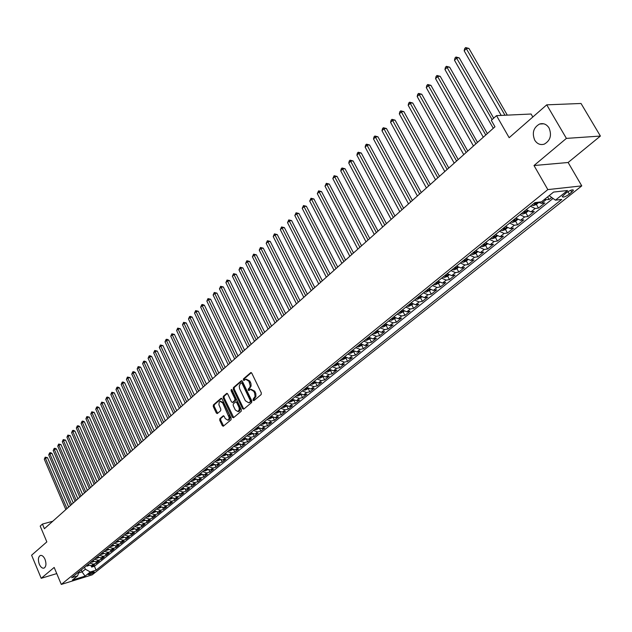 <?xml version="1.0" encoding="UTF-8"?>
<svg xmlns="http://www.w3.org/2000/svg" width="632" height="632" viewBox="0 0 632 632"><rect width="100%" height="100%" fill="white"/><g stroke="black" fill="none" stroke-linecap="round" stroke-linejoin="round"><path stroke-width="0.95" d="M253.053 400.277L253.898 400.641L261.158 394.565L261.316 392.891L251.797 373.204L250.778 372.588L243.439 378.892L243.336 380.053L244.047 380.488L245.658 379.271L248.913 381.23L250.256 385.868L249.656 387.692L248.289 388.98L248.186 390.142L248.897 390.576L250.501 389.383L253.795 391.366L254.585 393.001L255.083 396.43L253.163 399.116L253.053 400.277M251.038 389.265L254.72 391.161L255.834 393.618L255.913 396.612L254.08 398.903L254.206 400.38M251.346 372.659L244.363 378.694L244.465 380.148M246.211 379.153L249.838 381.033L250.944 383.482L251.125 386.081L249.213 388.775L249.324 390.244M45.022 559.344C43.616 556.326 42.02 555.046 40.243 555.504C38.165 556.997 37.857 559.905 39.31 564.234C40.717 567.26 42.312 568.539 44.098 568.081C46.176 566.588 46.484 563.673 45.022 559.344M549.042 127.956C546.593 124.228 543.441 122.916 539.578 124.03C533.455 127.553 531.844 132.941 534.743 140.193C537.176 143.954 540.352 145.265 544.255 144.143C550.361 140.62 551.949 135.224 549.042 127.956M93.931 572.466L94.334 571.992C93.267 571.731 91.371 572.426 88.646 574.101L88.243 574.567C89.309 574.828 91.206 574.125 93.931 572.466M219.865 418.653L219.731 420.256L222.267 425.636L223.254 426.252L231.028 419.79L231.17 418.171L222.045 398.918L220.9 398.413L213.395 404.907L213.261 406.51L216.302 412.973L217.282 413.589L220.655 410.745L220.797 409.133L218.893 404.733L219.217 402.118L220.078 401.336L222.701 402.971L229.163 417.634L228.91 419.119L227.907 420.209L225.237 418.55L224.242 416.441L223.254 415.817L219.865 418.653L220.781 418.431L220.647 420.035L223.641 425.968M566.398 138.392L534.001 165.529L568.129 162.495L600.4 136.062L566.398 138.392L546.735 104.841L509.155 137.697L496.531 115.632L491.293 120.341L494.974 126.787L44.398 528.715L42.447 524.07L40.195 526.093L46.839 541.893L31.6 555.212L41.206 578.304L56.746 573.587M534.001 165.529L547.833 189.6L61.296 584.426L54.17 567.441L41.206 578.304M242.546 408.627L243.723 409.157L251.639 402.529L251.797 400.87L242.404 381.317L241.4 380.709L233.421 387.574L233.279 389.217L242.546 408.627L243.462 408.414L243.944 408.975M241.234 411.242L233.469 417.744L232.307 417.215L223.175 397.947L223.309 396.327L226.738 393.396L227.733 394.005L231.446 401.826L232.45 402.442L234.804 400.475L234.954 398.839L231.059 390.679L231.28 389.454L231.976 389.881L241.377 409.607L241.234 411.242M546.735 104.841L581.029 103.474L600.4 136.062M91.103 565.806L91.648 567.086L94.516 564.787L91.474 565.711L93.394 564.171L89.649 563.128M95.867 561.943L96.427 563.246L99.327 560.924L96.277 561.848L98.213 560.292L94.46 559.233M100.693 558.04L101.262 559.367L104.185 557.013L101.136 557.938L103.095 556.365L99.319 555.299M105.56 554.09L106.144 555.441L109.099 553.071L106.042 553.988L108.017 552.392L104.233 551.317M110.481 550.101L111.082 551.475L114.068 549.082L111.003 549.998L113.002 548.386L109.202 547.296M115.459 546.072L116.067 547.47L119.085 545.045L116.011 545.961L118.034 544.334L114.218 543.236M120.483 541.995L121.107 543.417L124.156 540.968L121.083 541.877L123.121 540.234L119.298 539.12M125.57 537.872L126.203 539.325L129.291 536.845L126.203 537.753L128.264 536.094L124.425 534.972M130.706 533.7L131.353 535.186L134.474 532.681L131.377 533.582L133.47 531.907L129.615 530.769M135.896 529.49L136.567 530.999L139.719 528.471L136.615 529.371L138.724 527.673L134.861 526.527M141.149 525.224L141.829 526.772L145.02 524.204L141.908 525.105L144.041 523.391L140.162 522.23M146.458 520.918L147.153 522.49L150.376 519.899L147.264 520.8L149.421 519.062L145.526 517.885M151.822 516.557L152.541 518.169L155.796 515.546L152.675 516.439L154.856 514.685L150.945 513.5M157.25 512.149L157.984 513.792L161.279 511.146L158.15 512.031L160.354 510.253L156.436 509.06M162.732 507.694L163.49 509.368L166.824 506.69L163.688 507.575L165.916 505.774L161.982 504.565M168.278 503.175L169.052 504.897L172.425 502.187L169.281 503.064L171.541 501.247L167.591 500.023M173.895 498.616L174.685 500.37L178.098 497.629L174.946 498.506L177.229 496.665L173.263 495.433M179.567 493.995L180.381 495.796L183.833 493.023L180.681 493.892L182.988 492.036L179.006 490.78M185.302 489.326L186.148 491.167L189.632 488.362L186.472 489.231L188.81 487.343L184.813 486.079M191.109 484.594L191.97 486.482L195.501 483.646L192.333 484.507L194.703 482.603L190.69 481.323M196.987 479.807L197.871 481.742L201.442 478.874L198.266 479.728L200.66 477.808L196.631 476.512M202.919 474.964L203.836 476.947L207.454 474.047L204.27 474.901L206.688 472.949L202.651 471.638M208.931 470.066L209.871 472.096L213.529 469.157L210.345 470.011L212.794 468.036L208.734 466.708M215.014 465.097L215.986 467.19L219.683 464.22L216.492 465.057L218.964 463.066L214.896 461.723M221.161 460.072L222.164 462.221L225.908 459.211L222.709 460.057L225.213 458.034L221.129 456.675M227.386 454.985L228.421 457.197L232.213 454.147L229.005 454.985L231.541 452.939L227.441 451.564M233.682 449.834L234.748 452.109L238.588 449.028L235.373 449.858L237.948 447.788L233.832 446.397M240.057 444.62L241.163 446.958L245.042 443.838L241.827 444.659L244.426 442.566L240.294 441.16M246.504 439.335L247.649 441.744L251.576 438.584L248.352 439.406L250.991 437.281L246.843 435.859M253.029 433.987L254.214 436.467L258.196 433.276L254.965 434.081L257.635 431.933L253.472 430.495M259.633 428.567L260.866 431.127L264.895 427.888L261.656 428.694L264.358 426.521L260.179 425.059M266.325 423.077L267.597 425.715L271.673 422.437L268.434 423.235L271.168 421.038L266.973 419.561M273.095 417.507L274.414 420.241L278.546 416.923L275.299 417.713L278.064 415.485L273.853 413.984M279.944 411.867L281.311 414.695L285.498 411.337L282.243 412.111L285.048 409.86L280.829 408.343M286.881 406.155L288.303 409.078L292.545 405.673L289.282 406.447L292.126 404.164L287.884 402.631M293.904 400.356L295.389 403.39L299.679 399.945L296.416 400.712L299.292 398.389L295.033 396.841M301.014 394.487L302.554 397.631L306.907 394.131L303.637 394.889L306.552 392.543L302.278 390.979M308.25 388.617L309.822 391.793L314.223 388.253L310.952 389.004L313.907 386.626L309.617 385.038M315.597 382.684L317.177 385.875L321.641 382.297L318.362 383.032L321.356 380.622L317.051 379.018M323.031 376.68L324.635 379.887L329.154 376.253L325.875 376.988L328.909 374.547L324.587 372.912M330.576 370.597L332.187 373.82L336.769 370.139L333.483 370.858L336.556 368.385L332.219 366.734M338.207 364.427L339.842 367.666L344.487 363.937L341.193 364.648L344.314 362.144L339.961 360.469M345.949 358.178L347.6 361.433L352.308 357.657L349.014 358.36L352.166 355.816L347.798 354.118M353.794 351.842L355.461 355.121L360.232 351.289L356.938 351.977L360.137 349.401L355.753 347.687M361.749 345.42L363.432 348.714L368.266 344.827L364.964 345.514L368.211 342.9L363.811 341.162M369.807 338.91L371.513 342.22L376.411 338.286L373.109 338.957L376.396 336.311L371.979 334.549M377.983 332.313L379.698 335.647L384.667 331.65L381.357 332.313L384.69 329.627L380.259 327.842M386.263 325.622L388.001 328.972L393.041 324.927L389.731 325.575L393.112 322.849L388.664 321.04M394.66 318.844L396.422 322.209L401.525 318.101L398.215 318.741L401.644 315.984L397.18 314.144M403.184 311.963L404.962 315.352L410.136 311.189L406.826 311.813L410.302 309.008L405.823 307.144M411.819 304.987L413.612 308.392L418.874 304.174L415.556 304.782L419.079 301.946L414.584 300.05M420.58 297.917L422.397 301.338L427.73 297.056L424.412 297.656L427.983 294.773L423.472 292.853M429.468 290.744L431.308 294.18L436.712 289.835L433.394 290.42L437.02 287.497L432.493 285.553M438.489 283.46L440.338 286.92L445.829 282.512L442.503 283.081L446.192 280.118L441.642 278.143M447.63 276.073L449.51 279.549L455.079 275.078L451.754 275.639L455.49 272.629L450.932 270.622M456.912 268.584L458.816 272.076L464.465 267.541L461.139 268.079L464.931 265.029L460.349 262.999M466.337 260.977L468.257 264.492L473.984 259.886L470.666 260.408L474.514 257.311L469.916 255.249M475.896 253.258L477.832 256.797L483.654 252.121L480.328 252.626L484.238 249.482L479.625 247.388M485.597 245.421L487.556 248.976L493.466 244.236L490.14 244.726L494.113 241.535L489.484 239.41M495.441 237.474L497.431 241.045L503.428 236.234L500.109 236.708L504.131 233.461L499.493 231.312M505.442 229.4L507.457 232.995L513.539 228.105L510.222 228.563L514.314 225.268L509.653 223.08M515.593 221.2L517.632 224.818L523.809 219.849L520.492 220.292L524.647 216.942L519.97 214.722M525.903 212.873L527.965 216.515L534.245 211.467L530.927 211.886L535.146 208.489L530.453 206.237M536.378 204.42L538.464 208.078L544.839 202.959L541.521 203.354L538.188 202.224M566.217 192.855L562.227 196.56C562.859 197.729 565.245 196.923 569.377 194.143L573.39 190.43C572.766 189.252 570.372 190.058 566.217 192.855M547.833 189.6L581.764 185.879L92.209 574.828L61.296 584.426M91.648 567.086L94.421 566.24L96.104 570.167L561.761 199.412L555.441 200.17L549.161 195.636M96.104 570.167L90.305 571.96L85.099 576.123L72.388 580.058L77.562 575.886L71.629 577.719L534.941 202.611L541.474 201.829L553.577 192.073L567.52 190.509L555.441 200.17M547.612 196.884L549.121 199.515L544.16 199.665M538.464 208.078L535.146 208.489M527.965 216.515L524.647 216.942M517.632 224.818L514.314 225.268M507.457 232.995L504.131 233.461M497.431 241.045L494.113 241.535M487.556 248.976L484.238 249.482M477.832 256.797L474.514 257.311M468.257 264.492L464.931 265.029M458.816 272.076L455.49 272.629M449.51 279.549L446.192 280.118M440.338 286.92L437.02 287.497M431.308 294.18L427.983 294.773M422.397 301.338L419.079 301.946M413.612 308.392L410.302 309.008M404.962 315.352L401.644 315.984M396.422 322.209L393.112 322.849M388.001 328.972L384.69 329.627M379.698 335.647L376.396 336.311M371.513 342.22L368.211 342.9M363.432 348.714L360.137 349.401M355.461 355.121L352.166 355.816M347.6 361.433L344.314 362.144M339.842 367.666L336.556 368.385M332.187 373.82L328.909 374.547M324.635 379.887L321.356 380.622M317.177 385.875L313.907 386.626M309.822 391.793L306.552 392.543M302.554 397.631L299.292 398.389M295.389 403.39L292.126 404.164M288.303 409.078L285.048 409.86M281.311 414.695L278.064 415.485M274.414 420.241L271.168 421.038M267.597 425.715L264.358 426.521M260.866 431.127L257.635 431.933M254.214 436.467L250.991 437.281M247.649 441.744L244.426 442.566M241.163 446.958L237.948 447.788M234.748 452.109L231.541 452.939M228.421 457.197L225.213 458.034M222.164 462.221L218.964 463.066M215.986 467.19L212.794 468.036M209.871 472.096L206.688 472.949M203.836 476.947L200.66 477.808M197.871 481.742L194.703 482.603M191.97 486.482L188.81 487.343M186.148 491.167L182.988 492.036M180.381 495.796L177.229 496.665M174.685 500.37L171.541 501.247M169.052 504.897L165.916 505.774M163.49 509.368L160.354 510.253M157.984 513.792L154.856 514.685M152.541 518.169L149.421 519.062M147.153 522.49L144.041 523.391M141.829 526.772L138.724 527.673M136.567 530.999L133.47 531.907M131.353 535.186L128.264 536.094M126.203 539.325L123.121 540.234M121.107 543.417L118.034 544.334M116.067 547.47L113.002 548.386M111.082 551.475L108.017 552.392M106.144 555.441L103.095 556.365M101.262 559.367L98.213 560.292M96.427 563.246L93.394 564.171M94.421 566.24L553.039 198.44M549.121 199.515L551.681 197.46M81.228 569.946L82.057 571.889L85.367 569.227L84.53 567.267M532.831 116.999L531.101 114.021L496.531 115.632M568.129 162.495L581.764 185.879M52.748 521.266L42.447 524.07M78.645 572.94L82.057 571.889L85.099 576.123M526.243 209.65L530.927 211.886M515.823 218.08L520.492 220.292M505.568 226.39L510.222 228.563M495.472 234.567L500.109 236.708M485.526 242.617L490.14 244.726M475.722 250.548L480.328 252.626M466.076 258.362L470.666 260.408M456.565 266.064L461.139 268.079M447.195 273.648L451.754 275.639M437.968 281.122L442.503 283.081M428.867 288.484L433.394 290.42M419.901 295.744L424.412 297.656M411.061 302.902L415.556 304.782M402.347 309.957L406.826 311.813M393.76 316.909L398.215 318.741M385.291 323.774L389.731 325.575M376.933 330.536L381.357 332.313M368.693 337.204L373.109 338.957M360.572 343.784L364.964 345.514M352.561 350.27L356.938 351.977M344.653 356.669L349.014 358.36M336.848 362.989L341.193 364.648M329.154 369.214L333.483 370.858M321.562 375.368L325.875 376.988M314.065 381.436L318.362 383.032M306.67 387.424L310.952 389.004M299.37 393.333L303.637 394.889M292.166 399.163L296.416 400.712M285.048 404.922L289.282 406.447M278.025 410.61L282.243 412.111M271.096 416.227L275.299 417.713M264.247 421.765L268.434 423.235M257.485 427.24L261.656 428.694M250.809 432.651L254.965 434.081M244.213 437.984L248.352 439.406M237.703 443.261L241.827 444.659M231.265 448.467L235.373 449.858M224.905 453.618L229.005 454.985M218.625 458.706L222.709 460.057M212.423 463.722L216.492 465.057M206.293 468.691L210.345 470.011M200.233 473.597L204.27 474.901M194.245 478.44L198.266 479.728M188.328 483.235L192.333 484.507M182.482 487.967L186.472 489.231M176.699 492.644L180.681 493.892M170.988 497.273L174.946 498.506M165.339 501.848L169.281 503.064M159.754 506.366L163.688 507.575M154.232 510.838L158.15 512.031M148.773 515.262L152.675 516.439M143.369 519.63L147.264 520.8M138.037 523.952L141.908 525.105M132.752 528.226L136.615 529.371M127.53 532.452L131.377 533.582M122.371 536.639L126.203 537.753M117.26 540.771L121.083 541.877M112.204 544.863L116.011 545.961M107.211 548.908L111.003 549.998M102.265 552.913L106.042 553.988M97.368 556.879L101.136 557.938M92.525 560.797L96.277 561.848M77.562 575.886L79.111 571.66M87.737 564.676L91.474 565.711M85.367 569.227L90.305 571.96M241.953 380.78L234.346 387.369L234.196 389.012L243.462 408.414M250.169 401.628L250.272 400.467L242.048 383.316L241.337 382.889L240.247 383.798L239.236 386.105L239.607 388.68L245.374 400.775L248.66 402.766L251.094 401.415L251.196 400.253L250.272 400.467M242.143 382.763L242.972 383.118L251.196 400.253M249.071 402.671L250.114 402.236L249.19 402.442M251.094 401.415L250.114 402.236M227.291 393.475L224.234 396.122L224.091 397.741L233.698 417.554M233.018 402.252L235.728 400.269L235.87 398.634L231.983 390.473L231.059 390.679M231.881 389.715L231.983 390.473M235.317 409.971L238.027 411.637L239.307 409.433L239.007 407.387L236.7 402.497L235.689 401.881L233.327 403.848L233.184 405.483L235.317 409.971M238.541 411.519L239.639 410.895L240.223 409.22L239.765 406.795L238.841 407.008M235.847 401.849L237.616 402.292L239.765 406.795M223.791 415.888L220.781 418.431M228.436 420.083L229.495 419.466L230.072 417.823L229.613 415.422L228.697 415.635M220.489 401.241L223.617 402.766L229.613 415.422M221.611 398.389L214.311 404.701L214.177 406.305L217.661 413.304M507.291 115.127L468.944 48.443L466.606 48.427L464.164 50.805L501.216 115.411M504.984 115.237L465.673 47.574L468.944 48.443M464.164 50.805L464.694 48.522L465.673 47.574M538.693 202.548L536.268 204.507L533.384 205.582L531.773 205.171M493.687 118.192L459.227 57.875L456.889 57.883L454.479 60.222L493.276 128.304M533.779 203.543L534.625 203.883L536.165 203.101L535.186 202.58M492.115 119.598L455.972 57.022L459.227 57.875M454.479 60.222L455.016 57.954L455.972 57.022M528.099 211.104L525.761 212.992L522.901 214.066L521.289 213.663M487.351 133.581L449.652 67.174L447.314 67.189L444.944 69.496L483.283 137.215M523.264 212.06L524.102 212.392L525.627 211.617L524.521 211.048M485.771 134.995L446.421 66.321L449.652 67.174M444.944 69.496L445.473 67.245L446.421 66.321M517.671 219.525L515.42 221.342L512.639 222.385L510.964 222.022M477.484 142.39L440.22 76.33L437.881 76.369L435.551 78.637L473.447 145.992M512.908 220.442L513.745 220.766L515.254 220.007L514.148 219.446M475.888 143.812L437.012 75.492L440.22 76.33M435.551 78.637L436.08 76.401L437.012 75.492M507.409 227.812L505.237 229.566L502.472 230.609L500.797 230.253M467.767 151.056L430.929 85.352L428.591 85.407L426.292 87.643L463.754 154.635M502.717 228.697L503.546 229.021L505.039 228.27L503.933 227.718M466.163 152.486L427.746 84.522L430.929 85.352M426.292 87.643L426.821 85.415L427.746 84.522M497.297 235.973L495.204 237.664L492.383 238.73L490.788 238.359M458.192 159.596L421.773 94.239L419.443 94.31L417.175 96.514L454.203 163.151M492.676 236.826L493.505 237.142L494.982 236.407L493.868 235.855M456.581 161.034L418.605 93.418L421.773 94.239M417.175 96.514L417.705 94.302L418.605 93.418M487.343 244.015L485.329 245.643L482.595 246.678L480.92 246.338M448.76 168.009L412.751 103L410.421 103.087L408.185 105.26L444.802 171.541M482.785 244.837L483.614 245.145L485.076 244.418L483.962 243.881M447.14 169.455L409.607 102.186L412.751 103M408.185 105.26L408.714 103.055L409.607 102.186M477.531 251.931L475.596 253.495L472.878 254.53L471.211 254.206M439.461 176.304L403.864 111.635L401.525 111.73L399.329 113.871L435.535 179.812M473.044 252.721L473.866 253.021L475.311 252.31L474.205 251.781M437.834 177.758L400.735 110.829L403.864 111.635M399.329 113.871L399.851 111.69L400.735 110.829M467.87 259.736L466.013 261.237L463.232 262.296L461.644 261.956M430.305 184.473L395.095 120.143L392.764 120.254L390.592 122.363L426.403 187.957M463.446 260.487L464.267 260.787L465.697 260.084L464.591 259.562M428.67 185.934L391.99 119.345L395.095 120.143M390.592 122.363L391.121 120.191L391.99 119.345M458.358 267.415L456.565 268.861L453.871 269.896L452.212 269.588M421.275 192.531L386.46 128.533L384.13 128.659L381.989 130.737L417.397 195.983M453.997 268.142L454.811 268.434L456.225 267.747L455.119 267.233M419.64 193.992L383.371 127.743L386.46 128.533M381.989 130.737L382.518 128.58L383.371 127.743M448.981 274.991L447.259 276.382L444.509 277.432L442.921 277.108M412.38 200.463L377.944 136.804L375.613 136.939L373.504 138.993L408.525 203.899M444.675 275.686L445.497 275.979L446.895 275.291L445.789 274.786M410.737 201.932L374.871 136.022L377.944 136.804M373.504 138.993L374.026 136.844L374.871 136.022M439.738 282.449L435.416 284.811L433.765 284.519M403.603 208.291L369.546 144.957L367.216 145.107L365.138 147.13L399.78 211.696M435.495 283.12L436.309 283.405L437.7 282.733L436.594 282.235M401.96 209.761L366.497 144.183L369.546 144.957M365.138 147.13L365.659 144.997L366.497 144.183M430.629 289.804L426.324 292.134L424.743 291.826M394.961 216.002L361.259 152.999L358.944 153.157L356.89 155.156L391.161 219.391M426.45 290.443L427.264 290.72L428.63 290.064L427.524 289.575M393.302 217.479L358.233 152.233L361.259 152.999M356.89 155.156L357.412 153.031L358.233 152.233M421.655 297.056L417.491 299.299L415.848 299.023M386.436 223.61L353.098 160.931L350.776 161.097L348.753 163.064L382.66 226.975M417.531 297.664L418.337 297.941L419.695 297.285L418.597 296.803M384.777 225.087L350.089 160.173L353.098 160.931M348.753 163.064L349.275 160.955L350.089 160.173M412.807 304.197L408.651 306.417L407.087 306.125M378.031 231.107L345.04 168.744L342.726 168.934L340.735 170.869L374.278 234.448M408.738 304.782L409.544 305.051L410.895 304.411L409.789 303.937M376.364 232.592L342.054 167.994L345.04 168.744M340.735 170.869L341.256 168.776L342.054 167.994M404.085 311.236L400.072 313.377L398.437 313.124M369.744 238.501L337.101 176.462L334.786 176.652L332.819 178.572L366.015 241.819M400.072 311.797L400.878 312.066L402.205 311.434L401.107 310.96M368.069 239.986L334.123 175.72L337.101 176.462M332.819 178.572L334.123 175.72M395.482 318.18L391.477 320.298L389.92 320.021M361.567 245.793L329.264 184.07L326.957 184.275L325.014 186.163L357.862 249.095M391.524 318.718L393.649 318.354L392.543 317.896M359.892 247.286L326.31 183.327L329.264 184.07M325.014 186.163L326.31 183.327M387.005 325.03L383.071 327.092L381.515 326.823M353.501 252.982L321.538 191.575L319.231 191.788L317.311 193.653L349.828 256.26M383.103 325.543L385.204 325.18L384.106 324.73M351.827 254.483L318.599 190.84L321.538 191.575M317.311 193.653L318.599 190.84M378.639 331.784L374.776 333.799L373.228 333.538M345.546 260.076L313.907 198.977L311.608 199.206L309.712 201.047L341.896 263.339M374.792 332.266L376.877 331.911L375.779 331.468M343.863 261.577L310.991 198.258L313.907 198.977M309.712 201.047L310.991 198.258M370.392 338.436L366.6 340.411L365.051 340.158M337.701 267.075L306.386 206.285L304.087 206.522L302.222 208.339L334.075 270.314M366.592 338.902L368.669 338.555L367.571 338.112M336.019 268.584L303.478 205.566L306.386 206.285M302.222 208.339L303.478 205.566M362.262 345.009L358.534 346.928L356.985 346.684M329.959 273.988L298.96 213.498L296.661 213.742L294.82 215.528L326.357 277.203M358.51 345.451L360.572 345.104L359.474 344.669M328.277 275.489L296.068 212.787L298.96 213.498M294.82 215.528L296.068 212.787M354.236 351.487L350.578 353.359L349.038 353.122M322.32 280.798L291.628 220.608L289.338 220.868L287.521 222.63L318.733 283.997M350.539 351.906L352.585 351.558L351.487 351.131M320.629 282.307L288.761 219.904L291.628 220.608M287.521 222.63L288.761 219.904M346.32 357.878L342.726 359.703L341.185 359.474M314.783 287.521L284.4 227.631L282.109 227.899L280.316 229.645L311.221 290.696M342.67 358.273L344.701 357.933L343.611 357.514M313.093 289.029L281.548 226.935L284.4 227.631M280.316 229.645L281.548 226.935M338.515 364.182L334.976 365.968L333.443 365.738M307.35 294.157L277.258 234.567L274.975 234.835L273.206 236.558L303.802 297.317M334.913 364.553L336.927 364.222L335.837 363.811M305.651 295.665L274.422 233.872L277.258 234.567M273.206 236.558L274.422 233.872M330.812 370.399L327.337 372.145L325.812 371.924M300.002 300.706L270.212 241.408L267.928 241.693L266.183 243.391L296.487 303.842M327.25 370.755L329.256 370.423L328.166 370.02M298.304 302.222L267.391 240.721L270.212 241.408M266.183 243.391L267.391 240.721M323.205 376.538L319.792 378.244L318.267 378.031M292.758 307.168L263.252 248.163L260.977 248.455L259.254 250.13L289.258 310.288M319.697 376.877L321.688 376.546L320.598 376.143M291.06 308.685L260.455 247.483L263.252 248.163M259.254 250.13L260.455 247.483M315.708 382.597L312.35 384.264L310.833 384.051M285.609 313.551L256.387 254.83L254.111 255.131L252.413 256.79L282.133 316.648M312.24 382.913L314.215 382.589L313.124 382.194M283.902 315.068L253.598 254.159L256.387 254.83M252.413 256.79L253.598 254.159M308.298 388.577L305.003 390.197L303.486 389.999M278.546 319.847L249.608 261.419L247.333 261.727L245.658 263.362L275.094 322.928M304.877 388.877L306.844 388.554L305.754 388.167M276.84 321.364L246.835 260.747L249.608 261.419M245.658 263.362L246.835 260.747M300.99 394.479L297.751 396.059L296.242 395.869M271.57 326.065L242.909 267.921L240.642 268.237L238.983 269.848L268.142 329.13M297.609 394.755L299.56 394.439L298.478 394.052M269.872 327.589L240.152 267.257L242.909 267.921M238.983 269.848L240.152 267.257M293.777 400.301L290.594 401.849L289.085 401.66M264.69 332.211L236.297 274.335L234.038 274.659L232.394 276.255L261.277 335.252M290.436 400.562L292.379 400.246L291.297 399.866M262.983 333.728L233.556 273.688L236.297 274.335M232.394 276.255L233.556 273.688M286.659 406.052L283.523 407.561L282.022 407.379M257.896 338.27L229.764 280.679L227.512 281.011L225.893 282.583L254.499 341.296M283.357 406.297L285.285 405.981L284.202 405.61M256.189 339.795L227.038 280.031L229.764 280.679M225.893 282.583L227.038 280.031M279.628 411.732L276.547 413.202L275.046 413.02M251.18 344.258L223.317 286.944L221.066 287.284L219.462 288.84L247.807 347.268M276.366 411.953L278.285 411.645L277.203 411.282M249.474 345.783L220.608 286.304L223.317 286.944M219.462 288.84L220.608 286.304M272.684 417.333L269.659 418.771L268.166 418.597M244.552 350.168L216.942 293.13L214.698 293.477L213.118 295.01L241.203 353.162M269.461 417.547L271.365 417.238L270.291 416.875M242.846 351.692L214.248 292.49L216.942 293.13M213.118 295.01L214.248 292.49M265.827 422.871L262.857 424.269L261.364 424.104M238.003 356.014L210.646 299.244L208.402 299.592L206.846 301.108L234.67 358.984M262.651 423.061L264.539 422.761L263.465 422.405M236.297 357.538L207.968 298.612L210.646 299.244M206.846 301.108L207.968 298.612M259.065 428.33L256.134 429.705L254.649 429.539M231.541 361.781L204.428 305.28L202.193 305.635L200.652 307.136L228.223 364.735M255.921 428.512L257.793 428.212L256.718 427.864M229.827 363.305L202.193 305.635L201.766 304.656L202.659 304.513L204.428 305.28M200.652 307.136L201.766 304.656M252.373 433.734L249.498 435.069L248.02 434.911M225.15 367.476L198.29 311.244L196.054 311.608L194.53 313.093L221.856 370.415M249.269 433.892L251.141 433.592L250.067 433.252M223.444 369.001L196.054 311.608L195.636 310.62L198.29 311.244M194.53 313.093L195.636 310.62M245.777 439.058L242.941 440.37L241.463 440.212M218.838 373.109L192.215 317.138L189.987 317.509L188.486 318.97L215.567 376.032M242.704 439.208L244.56 438.916L243.486 438.576M217.132 374.634L189.987 317.509L189.584 316.521L190.469 316.371L192.215 317.138M188.486 318.97L189.584 316.521M239.252 444.328L236.471 445.599L234.993 445.449M212.605 378.671L186.219 322.96L183.999 323.339L182.506 324.785L209.35 381.578M236.218 444.462L238.067 444.17L236.992 443.83M210.898 380.195L183.999 323.339L183.596 322.352L186.219 322.96M182.506 324.785L183.596 322.352M232.813 449.526L230.072 450.766L228.602 450.624M206.443 384.161L180.294 328.719L178.074 329.098L176.605 330.528L203.204 387.053M229.811 449.644L231.644 449.36L230.577 449.028M204.736 385.686L178.074 329.098L177.687 328.111L180.294 328.719M176.605 330.528L177.687 328.111M226.446 454.669L223.752 455.877L222.29 455.735M200.36 389.596L174.432 334.407L172.22 334.794L170.766 336.208L197.137 392.464M223.483 454.771L225.308 454.479L224.242 454.155M198.645 391.121L172.22 334.794L171.841 333.799L174.432 334.407M170.766 336.208L171.841 333.799M220.157 459.741L217.511 460.926L216.049 460.791M194.348 394.961L168.649 340.024L166.437 340.419L164.999 341.817L191.141 397.812M217.234 459.835L219.043 459.551L217.977 459.227M192.634 396.485L166.437 340.419L166.066 339.431L166.951 339.273L168.649 340.024M164.999 341.817L166.066 339.431M213.948 464.757L211.341 465.91L209.887 465.776M188.399 400.261L162.922 345.578L160.718 345.981L159.304 347.363L185.215 403.105M211.056 464.836L212.85 464.552L211.791 464.236M186.693 401.786L160.718 345.981L160.354 344.985L162.922 345.578M159.304 347.363L160.354 344.985M207.81 469.718L205.242 470.84L203.796 470.714M182.522 405.499L157.265 351.076L155.069 351.479L153.671 352.838L179.362 408.327M204.95 469.781L206.735 469.497L205.677 469.189M180.815 407.024L155.069 351.479L154.714 350.483L157.265 351.076M153.671 352.838L154.714 350.483M201.742 474.616L199.222 475.706L197.776 475.588M176.715 410.682L151.68 356.503L149.484 356.914L148.093 358.257L173.571 413.494M198.914 474.664L200.692 474.387L199.633 474.079M175.009 412.206L149.484 356.914L149.136 355.919L150.013 355.753L151.68 356.503M148.093 358.257L149.136 355.919M195.746 479.451L193.266 480.518L191.828 480.399M170.98 415.801L146.15 361.867L143.962 362.278L142.587 363.613L167.843 418.597M192.95 479.491L194.719 479.214L193.661 478.914M169.273 417.325L143.962 362.278L143.622 361.291L144.499 361.125L146.15 361.867M142.587 363.613L143.622 361.291M189.829 484.238L187.388 485.273L185.95 485.163M165.308 420.865L140.683 367.176L138.503 367.595L137.144 368.914L162.187 423.645M187.056 484.262L188.818 483.986L187.759 483.693M163.601 422.389L138.503 367.595L138.171 366.6L140.683 367.176M137.144 368.914L138.171 366.6M183.967 488.963L181.566 489.982L180.136 489.863M159.699 425.865L135.28 372.422L133.107 372.841L131.764 374.144L156.594 428.63M181.234 488.978L182.98 488.702L181.929 488.41M157.992 427.39L133.107 372.841L132.783 371.853L133.652 371.679L135.28 372.422M131.764 374.144L132.783 371.853M178.185 493.639L175.822 494.627L174.393 494.516M154.153 430.811L129.939 377.604L127.767 378.039L126.44 379.326L151.072 433.56M175.475 493.639L177.213 493.371L176.162 493.079M152.446 432.335L127.767 378.039L127.451 377.043L129.939 377.604M126.44 379.326L127.451 377.043M172.465 498.253L170.134 499.217L168.712 499.114M148.67 435.701L124.662 382.739L122.49 383.166L121.178 384.446L145.605 438.442M169.787 498.245L171.517 497.977L170.466 497.692M146.964 437.226L122.49 383.166L122.181 382.178L123.05 382.005L124.662 382.739M121.178 384.446L122.181 382.178M166.801 502.827L164.518 503.759L163.095 503.657M143.243 440.543L119.432 387.811L117.268 388.245L115.972 389.51L140.193 443.261M164.162 502.803L165.876 502.535L164.834 502.258M141.544 442.06L117.268 388.245L116.975 387.25L117.836 387.076L119.432 387.811M115.972 389.51L116.975 387.25M161.207 507.33L158.964 508.254L157.55 508.152M137.887 445.323L114.266 392.828L112.109 393.27L110.829 394.51L134.853 448.025M158.6 507.306L160.307 507.038L159.264 506.769M136.18 446.84L112.109 393.27L111.817 392.275L114.266 392.828M110.829 394.51L111.817 392.275M155.662 511.794L153.473 512.694L152.059 512.599M132.586 450.055L109.154 397.789L107.005 398.231L105.734 399.464L129.568 452.741M153.094 511.754L154.8 511.493L153.758 511.225M130.879 451.572L107.005 398.231L106.721 397.244L107.582 397.062L109.154 397.789M105.734 399.464L106.721 397.244M150.187 516.202L146.632 516.992M127.34 454.732L104.106 402.695L101.957 403.145L100.701 404.362L124.338 457.402M147.659 516.162L149.35 515.902L148.307 515.633M125.642 456.241L101.957 403.145L101.681 402.15L104.106 402.695M100.701 404.362L101.681 402.15M144.768 520.563L141.268 521.337M122.158 459.353L99.106 407.553L96.965 408.003L95.724 409.212L119.171 462.016M142.279 520.515L143.962 520.255L142.927 519.994M120.459 460.87L96.965 408.003L96.688 407.008L97.549 406.826L99.106 407.553M95.724 409.212L96.688 407.008M139.411 524.868L135.959 525.634M117.031 463.928L94.16 412.348L92.019 412.807L90.795 413.999L114.06 466.582M136.962 524.821L138.637 524.568L137.594 524.307M115.332 465.444L92.019 412.807L91.759 411.819L94.16 412.348M90.795 413.999L91.759 411.819M134.118 529.134L130.713 529.885M111.951 468.454L89.27 417.104L87.137 417.562L85.92 418.739L108.996 471.093M131.701 529.079L133.368 528.826L132.333 528.573M110.26 469.963L87.137 417.562L86.876 416.567L89.27 417.104M85.92 418.739L86.876 416.567M128.881 533.353L125.523 534.087M106.934 472.933L84.427 421.805L82.302 422.263L81.101 423.432L103.996 475.556M126.503 533.289L128.154 533.037L127.119 532.784M105.244 474.442L82.302 422.263L82.049 421.275L82.903 421.086L84.427 421.805M81.101 423.432L82.049 421.275M123.698 537.524L120.388 538.243M101.973 477.358L79.64 426.45L77.515 426.916L76.33 428.077L99.05 479.964M121.36 537.453L123.003 537.208L121.968 536.955M100.283 478.866L77.515 426.916L77.27 425.928L78.123 425.739L79.64 426.45M76.33 428.077L77.27 425.928M118.571 541.648L115.308 542.351M97.059 481.742L74.9 431.056L72.783 431.522L71.606 432.667L94.152 484.333M116.264 541.577L117.9 541.324L116.873 541.087M95.369 483.251L72.783 431.522L72.546 430.534L73.391 430.345L74.9 431.056M71.606 432.667L72.546 430.534M113.499 545.724L110.284 546.419M92.201 486.071L70.207 435.606L68.098 436.08L66.937 437.21L89.309 488.654M111.232 545.653L112.859 545.408L111.832 545.163M90.51 487.58L68.098 436.08L67.869 435.085L70.207 435.606M66.937 437.21L67.869 435.085M108.491 549.761L105.315 550.448M87.39 490.361L65.57 440.109L63.469 440.583L62.315 441.705L84.514 492.936M107.788 549.374L106.848 549.2M106.255 549.682L107.867 549.421M85.707 491.87L63.469 440.583L63.239 439.596L65.57 440.109M62.315 441.705L63.239 439.596M103.53 553.758L100.393 554.43M82.634 494.611L60.98 444.565L58.879 445.047L57.741 446.153L79.774 497.163M101.325 553.672L102.929 553.442L101.91 553.197M80.951 496.112L58.879 445.047L58.658 444.059L60.98 444.565M57.741 446.153L58.658 444.059M98.616 557.708L95.527 558.364M77.926 498.806L56.438 448.981L54.344 449.463L53.214 450.561L75.074 501.35M97.897 557.298L97.028 557.148M96.451 557.622L98.047 557.4M76.243 500.307L54.344 449.463L54.123 448.475L54.968 448.278L56.438 448.981M53.214 450.561L54.123 448.475M93.765 561.619L90.716 562.267M73.273 502.961L51.943 453.342L49.849 453.831L48.735 454.914L70.436 505.489M93.038 561.2L92.201 561.058M91.624 561.524L93.204 561.319M71.59 504.462L49.849 453.831L49.644 452.844L50.473 452.646L51.943 453.342M48.735 454.914L49.644 452.844M88.962 565.49L85.952 566.122M68.659 507.077L47.487 457.663L45.401 458.153L44.303 459.227L65.839 509.589M88.227 565.071L87.421 564.929M86.853 565.395L88.417 565.198M66.984 508.57L45.401 458.153L45.204 457.165L47.487 457.663M44.303 459.227L45.204 457.165M541.521 203.354L545.811 199.91M570.68 190.295L571.794 192.223M567.939 191.662L569.377 194.143M255.02 398.12L254.096 398.334M255.51 392.796L254.585 393.001M254.72 391.161L253.795 391.366M249.213 388.775L248.289 388.98M250.138 387.985L249.213 388.19M250.627 382.66L249.703 382.866M249.838 381.033L248.913 381.23M244.363 378.694L243.439 378.892M251.165 372.58L250.596 372.698M254.08 398.903L253.163 399.116M234.196 389.012L233.279 389.217M234.346 387.369L233.421 387.574M241.772 380.701L241.219 380.82M242.972 383.118L242.048 383.316M233.224 417.002L232.307 417.215M224.091 397.741L223.175 397.947M224.234 396.122L223.309 396.327M227.093 393.388L226.572 393.499M233.532 402.142L232.615 402.347M235.728 400.269L234.804 400.475M235.87 398.634L234.954 398.839M237.616 402.292L236.7 402.497M223.586 415.801L223.096 415.911M223.617 402.766L222.701 402.971M217.218 412.767L216.302 412.973M214.177 406.305L213.261 406.51M214.311 404.701L213.395 404.907M221.413 398.294L220.9 398.413M223.183 425.415L222.267 425.636M220.647 420.035L219.731 420.256M533.455 205.558L537.484 202.303M534.23 203.188L534.625 203.883M522.972 214.035L527.286 210.551M523.715 211.696L524.102 212.392M512.639 222.385L516.858 218.98M513.358 220.078L513.745 220.766M502.472 230.609L506.595 227.275M503.167 228.334L503.546 229.021M492.454 238.698L496.491 235.444M493.126 236.463L493.505 237.142M482.595 246.678L486.537 243.486M483.243 244.465L483.614 245.145M472.878 254.53L476.733 251.41M473.502 252.35L473.866 253.021M463.303 262.264L467.08 259.215M463.904 260.115L464.267 260.787M453.871 269.896L457.56 266.909M454.455 267.771L454.811 268.434M444.573 277.409L448.191 274.486M445.141 275.315L445.497 275.979M435.416 284.811L438.948 281.951M435.962 282.749L436.309 283.405M426.387 292.103L429.847 289.314M426.916 290.072L427.264 290.72M417.491 299.299L420.873 296.566M417.997 297.293L418.337 297.941M408.722 306.386L412.032 303.716M409.204 304.403L409.544 305.051M400.072 313.377L403.311 310.762M400.538 311.418L400.878 312.066M391.548 320.274L394.716 317.706M391.998 318.338L392.33 318.978M383.134 327.068L386.239 324.564M383.569 325.164L383.901 325.796M374.847 333.775L377.881 331.318M375.258 331.887L375.59 332.519M366.663 340.379L369.641 337.978M367.066 338.523L367.389 339.155M358.597 346.905L361.512 344.551M358.984 345.064L359.3 345.696M350.642 353.335L353.486 351.037M351.013 351.518L351.329 352.143M342.789 359.679L345.578 357.428M343.144 357.894L343.46 358.51M335.047 365.944L337.772 363.74M335.387 364.174L335.695 364.79M327.4 372.122L330.07 369.965M327.724 370.376L328.032 370.984M319.855 378.22L322.47 376.103M320.171 376.49L320.471 377.099M312.413 384.232L314.973 382.17M312.714 382.526L313.014 383.134M305.066 390.173L307.571 388.151M305.351 388.49L305.651 389.091M297.814 396.035L300.271 394.052M298.083 394.368L298.383 394.968M290.657 401.826L293.058 399.882M290.918 400.175L291.21 400.775M283.586 407.537L285.94 405.633M283.831 405.91L284.123 406.502M276.611 413.178L278.91 411.313M276.84 411.566L277.132 412.159M269.722 418.747L271.973 416.923M269.943 417.159L270.227 417.744M262.912 424.246L265.124 422.468M263.125 422.674L263.41 423.258M256.197 429.681L258.354 427.935M256.394 428.125L256.671 428.709M249.561 435.045L251.67 433.331M249.751 433.505L250.019 434.089M243.004 440.346L245.074 438.671M243.178 438.821L243.454 439.398M236.526 445.576L238.556 443.941M236.692 444.075L236.968 444.652M230.135 450.742L232.118 449.147M230.293 449.257L230.562 449.834M223.815 455.854L225.758 454.282M223.957 454.384L224.226 454.953M217.566 460.902L219.47 459.361M217.708 459.448L217.969 460.017M211.404 465.887L213.261 464.386M211.53 464.449L211.791 465.01M205.305 470.816L207.13 469.339M205.424 469.394L205.684 469.955M199.278 475.683L201.063 474.245M199.388 474.277L199.649 474.837M193.329 480.494L195.075 479.088M193.424 479.103L193.684 479.656M187.443 485.258L189.15 483.875M187.53 483.875L187.783 484.428M181.629 489.958L183.296 488.599M181.708 488.591L181.961 489.144M175.878 494.603L177.513 493.276M175.949 493.252L176.202 493.797M170.19 499.193L171.793 497.898M170.261 497.866L170.506 498.403M164.573 503.736L166.145 502.472M164.636 502.416L164.873 502.961M159.019 508.231L160.552 506.99M159.066 506.919L159.311 507.464M153.529 512.671L155.03 511.454M153.568 511.375L153.813 511.912M148.093 517.063L149.563 515.87M148.133 515.775L148.37 516.312M142.721 521.4L144.167 520.239M142.753 520.136L142.99 520.665M137.413 525.698L138.819 524.552M137.436 524.442L137.665 524.971M132.159 529.94L133.542 528.826M132.175 528.7L132.404 529.221M126.961 534.143L128.312 533.053M126.969 532.91L127.198 533.432M121.826 538.298L123.145 537.232M121.826 537.074L122.055 537.595M116.738 542.406L118.034 541.363M116.738 541.197L116.96 541.719M111.714 546.467L112.978 545.448M111.698 545.274L111.927 545.787M106.737 550.488L107.969 549.492M106.721 549.303L106.942 549.824M101.815 554.469L103.024 553.49M101.791 553.3L102.013 553.806M96.949 558.404L98.126 557.448M96.917 557.242L97.138 557.756M92.13 562.298L93.283 561.366M92.09 561.153L92.311 561.658M87.358 566.154L88.488 565.237M87.319 565.016L87.532 565.522M543.741 123.801L539.578 124.03M573.034 189.813L573.39 190.43M242.261 382.692L241.456 382.866M249.585 402.552L248.66 402.766M233.366 402.236L232.45 402.442M238.943 411.424L238.027 411.637M228.823 419.988L227.907 420.209"/></g></svg>
